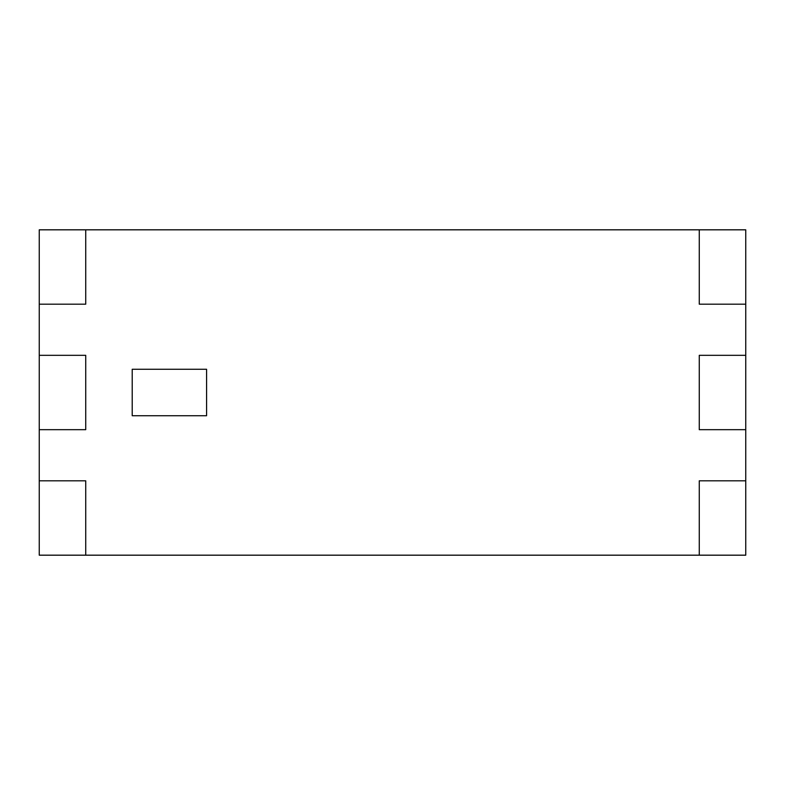 <?xml version="1.0" encoding="UTF-8"?>
<svg xmlns="http://www.w3.org/2000/svg" width="785" height="785" viewBox="0 0 785 785"><rect width="100%" height="100%" fill="white"/><g stroke="black" fill="none" stroke-linecap="round" stroke-linejoin="round"><path stroke-width="1.18" d="M39.25 480.812L85.732 480.812L85.732 555.181L699.268 555.181L699.268 480.812L745.75 480.812L745.75 429.68L699.268 429.68L699.268 355.32L745.75 355.32L745.75 304.188L699.268 304.188L699.268 229.819L85.732 229.819L85.732 304.188L39.25 304.188L39.25 355.32L85.732 355.32L85.732 429.68L39.25 429.68L39.25 480.812L39.25 429.68L85.732 429.68L85.732 355.32L39.25 355.32L39.25 304.188L85.732 304.188L85.732 229.819L699.268 229.819L699.268 304.188L745.75 304.188L745.75 355.32L699.268 355.32L699.268 429.68L745.75 429.68L745.75 480.812L699.268 480.812L699.268 555.181L85.732 555.181L85.732 480.812L39.25 480.812L85.732 480.812L85.732 555.181L39.25 555.181L39.25 480.812L39.25 555.181L85.732 555.181L85.732 480.812L39.25 480.812M206.583 415.736L132.214 415.736L132.214 369.264L206.583 369.264L206.583 415.736L206.583 369.264L132.214 369.264L132.214 415.736L206.583 415.736L132.214 415.736L132.214 369.264L206.583 369.264L206.583 415.736L206.583 369.264L132.214 369.264L132.214 415.736L206.583 415.736M745.75 229.819L745.75 304.188L699.268 304.188L699.268 229.819L745.75 229.819L699.268 229.819L699.268 304.188L745.75 304.188L745.75 229.819M39.25 429.68L39.25 355.32L85.732 355.32L85.732 429.68L39.25 429.68L85.732 429.68L85.732 355.32L39.25 355.32L39.25 429.68M39.25 304.188L39.25 229.819L85.732 229.819L85.732 304.188L39.25 304.188L85.732 304.188L85.732 229.819L39.25 229.819L39.25 304.188M745.75 480.812L745.75 555.181L699.268 555.181L699.268 480.812L745.75 480.812L699.268 480.812L699.268 555.181L745.75 555.181L745.75 480.812M745.75 355.32L745.75 429.68L699.268 429.68L699.268 355.32L745.75 355.32L699.268 355.32L699.268 429.68L745.75 429.68L745.75 355.32"/></g></svg>

